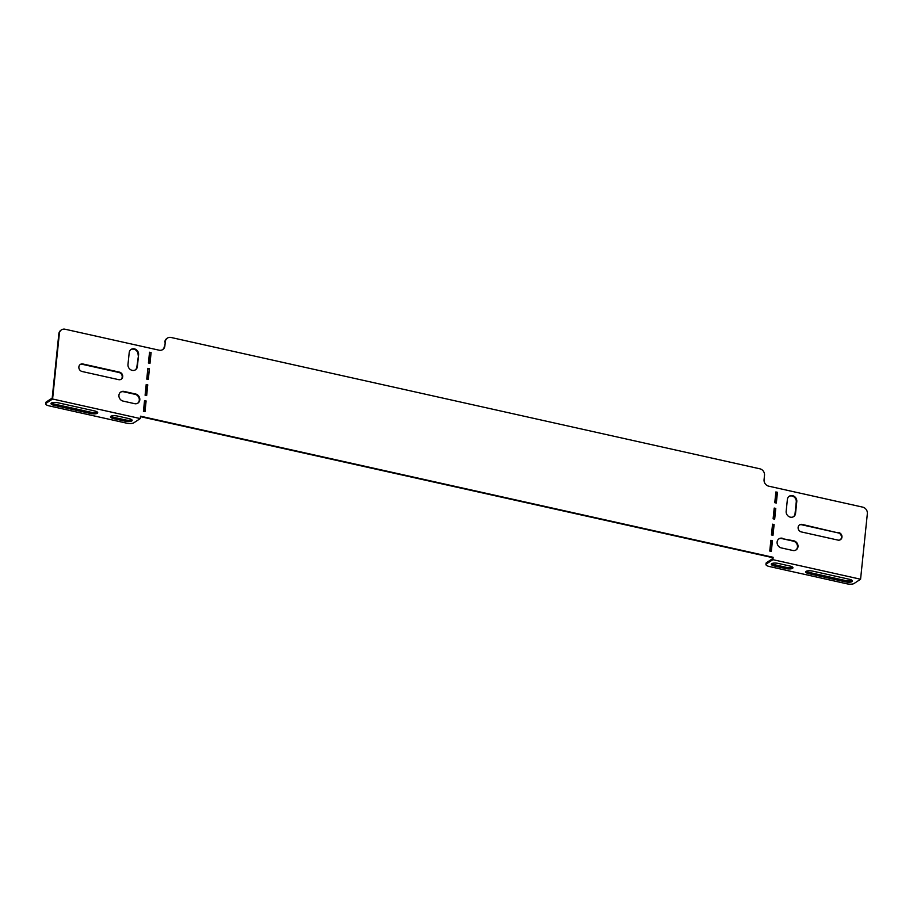 <?xml version="1.0" encoding="UTF-8"?>
<svg xmlns="http://www.w3.org/2000/svg" width="913" height="913" viewBox="0 0 913 913"><rect width="100%" height="100%" fill="white"/><g stroke="black" fill="none" stroke-linecap="round" stroke-linejoin="round"><path stroke-width="1.37" d="M838.693 532.564A3.972 3.538 -123.3 0 1 840.496 539.651A3.972 3.538 -123.3 0 1 837.917 540.085L801.386 531.937A3.972 3.538 -123.3 0 1 802.162 524.416L838.18 532.907L801.637 524.758A3.972 3.538 56.7 0 0 799.343 525.032M840.222 539.811A3.972 3.538 56.7 0 0 838.18 532.907M795.828 550.071A5.113 4.542 56.7 0 0 797.289 545.038A5.113 4.542 56.7 0 0 793.271 541.147L781.79 538.579A5.113 4.542 56.7 0 0 778.755 538.99M782.315 538.236A5.113 4.542 56.7 0 0 779.006 538.807A5.113 4.542 56.7 0 0 777.111 542.025A5.113 4.542 56.7 0 0 781.311 547.914L792.792 550.471A5.113 4.542 56.7 0 0 796.102 549.911A5.113 4.542 56.7 0 0 797.848 544.867A5.113 4.542 56.7 0 0 793.796 540.804L781.79 538.579M120.573 392.179A5.113 4.542 -123.3 0 1 123.609 391.78L135.09 394.336A5.113 4.542 -123.3 0 1 139.107 398.228A5.113 4.542 -123.3 0 1 137.646 403.261M118.93 395.226A5.113 4.542 -123.3 0 1 120.824 391.997A5.113 4.542 -123.3 0 1 124.122 391.437L135.615 393.994A5.113 4.542 -123.3 0 1 139.666 398.057A5.113 4.542 -123.3 0 1 137.92 403.101A5.113 4.542 -123.3 0 1 134.61 403.672L123.129 401.104A5.113 4.542 -123.3 0 1 118.93 395.226M122.707 376.715A3.972 3.538 56.7 0 0 119.443 372.139L82.912 363.99A3.972 3.538 56.7 0 0 82.136 371.511L118.667 379.66A3.972 3.538 56.7 0 0 122.707 376.715M80.093 364.607A3.972 3.538 -123.3 0 1 82.387 364.333L118.93 372.481A3.972 3.538 -123.3 0 1 120.973 379.386M786.161 511.28A5.113 4.542 56.7 0 0 788.512 516.336A5.113 4.542 56.7 0 0 793.671 516.598A5.113 4.542 56.7 0 0 795.554 513.38L796.787 501.557A5.113 4.542 56.7 0 0 794.436 496.501A5.113 4.542 56.7 0 0 789.277 496.238A5.113 4.542 56.7 0 0 787.383 499.457L786.161 511.28M772.546 524.188L771.439 534.938L773.003 535.28L774.11 524.541L772.546 524.188M775.879 491.947L774.772 502.698L776.335 503.04L777.442 492.29L775.879 491.947M151.102 352.589L149.994 363.34L148.431 362.986L149.538 352.235L151.102 352.589L149.515 363.237M149.435 368.715L148.328 379.454L146.765 379.112L147.872 368.361L149.435 368.715L147.849 379.351M765.95 564.519L766.075 563.23A5.683 1.758 5.9 0 1 766.509 562.648L772.501 558.722L773.128 557.307L772.889 559.669L766.372 563.937A5.683 1.758 -174.1 0 0 765.95 564.519A5.683 1.758 -174.1 0 0 769.419 566.528L846.671 583.761A5.683 1.758 -174.1 0 0 854.066 583.498L860.571 579.23L867.35 513.665A5.683 5.056 56.7 0 0 862.682 507.126L768.735 486.173A5.683 5.056 -123.3 0 1 764.067 479.633L764.512 475.331A5.683 5.056 56.7 0 0 759.856 468.803L171.085 337.479A5.683 5.056 56.7 0 0 167.41 338.095A5.683 5.056 56.7 0 0 165.31 341.69L164.865 345.981A5.683 5.056 -123.3 0 1 162.765 349.565A5.683 5.056 -123.3 0 1 159.09 350.193L65.143 329.239A5.683 5.056 56.7 0 0 61.468 329.867A5.683 5.056 56.7 0 0 59.368 333.45L58.843 333.793A5.683 5.056 -123.3 0 1 60.954 330.209A5.683 5.056 -123.3 0 1 61.217 330.038M773.128 557.307L140.522 416.202L140.282 418.565L52.589 399.004L59.368 333.45M860.571 579.23L772.889 559.669M144.539 400.602L146.103 400.955L144.996 411.706L143.432 411.352L144.539 400.602M146.206 384.487L147.769 384.829L146.662 395.58L145.099 395.226L146.206 384.487M138.593 354.746L137.372 366.57A5.113 4.542 -123.3 0 1 135.489 369.799A5.113 4.542 -123.3 0 1 130.331 369.525A5.113 4.542 -123.3 0 1 127.98 364.481L129.201 352.658A5.113 4.542 -123.3 0 1 131.095 349.428A5.113 4.542 -123.3 0 1 136.254 349.69A5.113 4.542 -123.3 0 1 138.593 354.746L136.859 366.912A5.113 4.542 -123.3 0 1 135.215 369.959M770.88 540.313L769.773 551.053L771.337 551.406L772.444 540.656L770.88 540.313M774.213 508.062L773.106 518.812L774.669 519.166L775.776 508.415L774.213 508.062M130.844 349.611A5.113 4.542 -123.3 0 1 135.866 350.136A5.113 4.542 -123.3 0 1 138.08 355.089M146.16 384.932L147.255 385.172L146.183 395.477M144.494 401.058L145.589 401.298L144.516 411.592M165.31 341.69L164.865 345.981M164.797 342.033A5.683 5.056 -123.3 0 1 166.896 338.438A5.683 5.056 -123.3 0 1 167.159 338.278M772.615 557.649L140.476 416.648M58.843 333.793L52.201 398.057L46.209 401.994L46.084 403.284L52.589 399.004M162.503 349.725A5.683 5.056 56.7 0 0 164.351 346.324M147.826 368.806L148.922 369.057M149.492 352.692L150.577 352.932M770.869 551.304L771.93 540.998L770.834 540.758M775.856 502.937L776.929 492.632L775.833 492.392M774.19 519.063L775.263 508.758L774.167 508.518M772.524 535.178L773.596 524.884L772.501 524.633M793.397 516.769A5.113 4.542 56.7 0 0 795.04 513.722L796.262 501.899A5.113 4.542 56.7 0 0 794.048 496.946A5.113 4.542 56.7 0 0 789.026 496.41M808.872 573.684L845.404 581.843A5.113 1.575 -174.1 0 0 852.445 581.079A5.113 1.575 -174.1 0 0 849.318 579.276L812.775 571.127A5.113 1.575 -174.1 0 0 805.745 571.88A5.113 1.575 -174.1 0 0 808.872 573.684L809.009 572.394L845.541 580.554A5.113 1.575 -174.1 0 0 852.069 580.394M774.418 566.003L785.91 568.571A5.113 1.575 -174.1 0 0 792.941 567.806A5.113 1.575 -174.1 0 0 789.813 566.003L778.333 563.435A5.113 1.575 -174.1 0 0 771.291 564.2A5.113 1.575 -174.1 0 0 774.418 566.003L774.555 564.713L786.036 567.281A5.113 1.575 -174.1 0 0 792.564 567.121M806.259 571.287A5.113 1.575 -174.1 0 0 809.009 572.394M771.805 563.595A5.113 1.575 -174.1 0 0 774.555 564.713M46.084 403.284A5.683 1.758 -174.1 0 0 45.65 403.866A5.683 1.758 -174.1 0 0 49.131 405.874L126.382 423.107A5.683 1.758 -174.1 0 0 133.766 422.845L140.282 418.565M129.018 418.611A5.113 1.575 5.9 0 1 132.157 420.425A5.113 1.575 5.9 0 1 125.115 421.178L113.634 418.622A5.113 1.575 5.9 0 1 110.496 416.807A5.113 1.575 5.9 0 1 117.537 416.054L129.018 418.611M94.575 410.93A5.113 1.575 5.9 0 1 97.702 412.733A5.113 1.575 5.9 0 1 90.661 413.498L54.129 405.349A5.113 1.575 5.9 0 1 50.991 403.535A5.113 1.575 5.9 0 1 58.033 402.781L94.575 410.93M131.769 419.729A5.113 1.575 5.9 0 1 125.252 419.889L113.76 417.332A5.113 1.575 5.9 0 1 111.009 416.214M97.326 412.048A5.113 1.575 5.9 0 1 90.798 412.208L54.266 404.06A5.113 1.575 5.9 0 1 51.516 402.941M45.65 403.866L45.787 402.576A5.683 1.758 5.9 0 1 46.209 401.994M90.661 413.498L90.798 412.208M54.129 405.349L54.266 404.06M125.115 421.178L125.252 419.889M113.634 418.622L113.76 417.332M766.509 562.648L766.372 563.937M845.404 581.843L845.541 580.554M785.91 568.571L786.036 567.281"/></g></svg>
